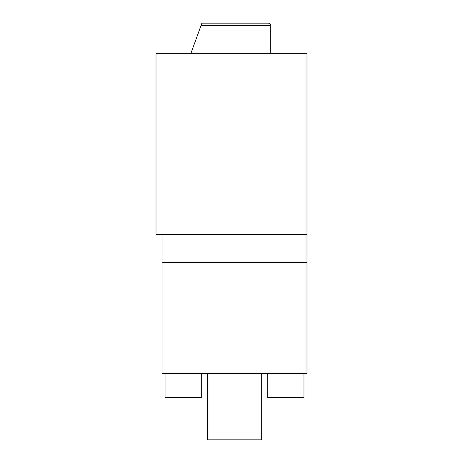 <?xml version="1.0" encoding="UTF-8"?>
<svg xmlns="http://www.w3.org/2000/svg" width="463" height="463" viewBox="0 0 463 463"><rect width="100%" height="100%" fill="white"/><g stroke="black" fill="none" stroke-linecap="round" stroke-linejoin="round"><path stroke-width="0.69" d="M201.029 25.563L270.757 25.563C270.612 24.099 269.807 23.295 268.343 23.15L201.909 23.15L190.924 53.32M261.699 373.415L261.699 439.85L207.343 439.85L207.343 373.415M306.992 262.289L162.044 262.289L162.044 234.509L306.992 234.509L306.992 373.415L162.044 373.415L162.044 262.289L306.992 262.289M201.301 373.415L201.301 397.572L165.065 397.572L165.065 373.415M303.971 373.415L303.971 397.572L267.736 397.572L267.736 373.415M306.992 234.509L156.008 234.509L156.008 53.32L306.992 53.32L306.992 234.509M270.757 53.32L270.757 25.563"/></g></svg>
